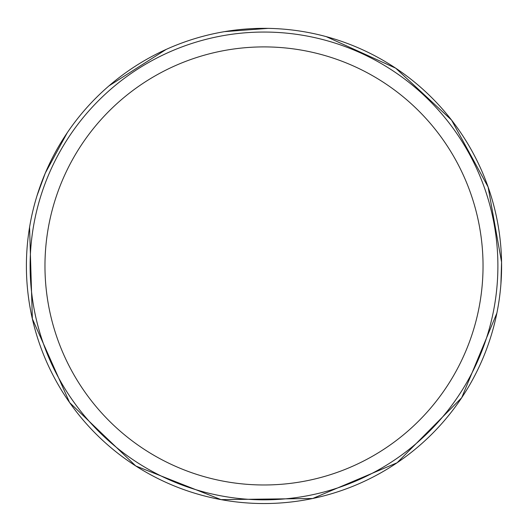 <?xml version="1.0" encoding="UTF-8"?>
<svg xmlns="http://www.w3.org/2000/svg" width="528" height="528" viewBox="0 0 528 528"><rect width="100%" height="100%" fill="white"/><g stroke="black" fill="none" stroke-linecap="round" stroke-linejoin="round"><path stroke-width="0.79" d="M497.891 265.94A233.891 233.891 0 0 1 147.055 468.494A233.891 233.891 0 0 1 147.055 63.386A233.891 233.891 0 0 1 497.891 265.94M501.6 265.94A237.6 237.6 0 0 1 145.2 471.709A237.6 237.6 0 0 1 145.2 60.172A237.6 237.6 0 0 1 501.6 265.94M483.041 265.94A219.041 219.041 0 0 1 154.48 455.631A219.041 219.041 0 0 1 154.48 76.25A219.041 219.041 0 0 1 483.041 265.94M326.245 36.637L395.683 68.171L451.559 120.087L488.11 187.024L501.567 262.086L500.907 284.09M496.868 313.124L461.683 397.756L397.089 462.772L312.682 498.505L221.027 499.627L135.775 465.973L69.61 402.56L32.36 318.826L29.581 227.205M36.993 195.782L45.289 173.092L67.267 132.719M109.052 85.82L166.148 49.427M224.591 31.634L268.066 28.373"/></g></svg>
